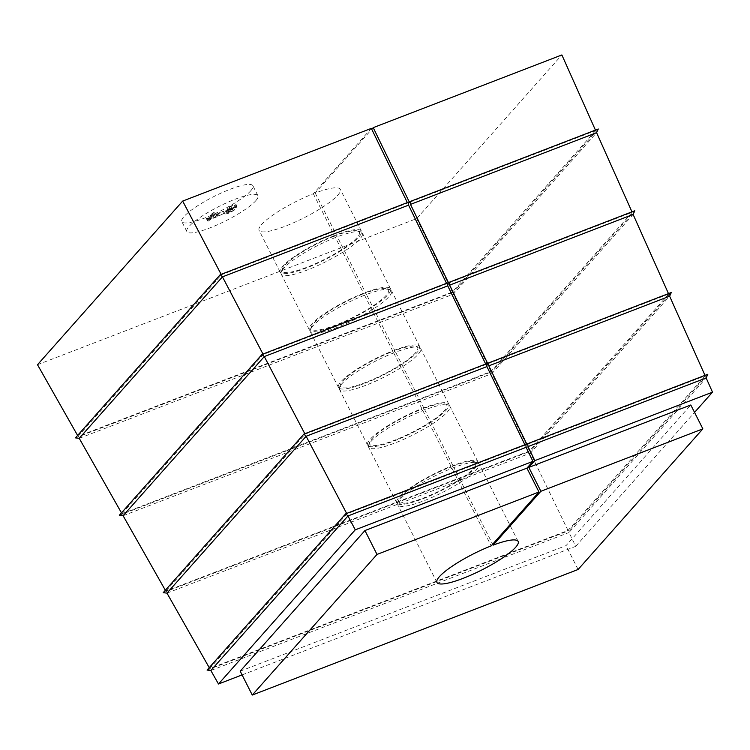 <?xml version="1.0" encoding="UTF-8"?>
<svg xmlns="http://www.w3.org/2000/svg" width="750" height="750" viewBox="0 0 750 750"><rect width="100%" height="100%" fill="white"/><g stroke="black" fill="none" stroke-linecap="round" stroke-linejoin="round"><path stroke-width="0.56" stroke-dasharray="3.75 2.81" d="M209.906 219.094L207.975 219.834L207.356 220.538L209.278 219.797L207.975 221.269L211.041 219.113L217.228 216.731L217.847 216.037L214.894 214.537L213.45 215.1L209.906 219.094L208.894 217.106L206.962 217.847L207.975 219.834M255.741 200.766A39.806 7.931 153.2 0 0 257.916 195.675A39.806 7.931 153.2 0 0 218.812 206.541A39.806 7.931 153.2 0 0 186.862 231.562A39.806 7.931 153.2 0 0 217.669 224.653A39.806 7.931 153.2 0 0 255.741 200.766M236.991 207.066L236.081 204.609L236.991 207.066C238.472 204.938 229.838 208.603 228.534 210.319L227.522 208.331L229.388 210.806L225.037 214.05L229.359 213.075L234.544 209.953L226.997 213.141L232.622 209.409L230.156 209.972L229.153 207.984L230.531 207.816L231.534 209.803C226.481 211.434 236.616 205.5 235.116 207.872L236.991 207.066M228.384 208.819L224.025 212.062L228.356 211.088L233.541 207.966L225.994 211.144L231.234 208.003L231.619 207.422L230.531 207.816C225.478 209.438 235.612 203.513 234.103 205.884L235.988 205.069C237.469 202.95 228.825 206.616 227.522 208.331L229.388 210.806M235.219 207.478L234.216 205.491L235.219 207.478M224.55 213.159L218.513 215.991L224.55 213.159L223.547 211.172L218.184 213.234L219.188 215.222M526.997 444.488L705.197 375.816L704.991 375.356M487.819 363.759L668.681 294.066L668.475 293.606M448.641 283.041L632.166 212.316L631.959 211.856M409.462 202.312L595.65 130.566L595.444 130.106M705.197 375.816L568.022 530.447L209.719 668.522L209.231 667.659M209.719 668.522L346.894 513.891L346.659 513.441M568.022 530.447L530.466 453.056L669.628 296.184M166.978 593.128L530.466 453.056L530.644 451.088L671.316 292.509M524.869 444.759L525.094 445.219L346.894 513.891M485.691 364.041L485.916 364.5L305.053 434.194L304.819 433.744M668.681 294.066L529.472 450.994L491.916 373.603L633.113 214.434M529.472 450.994L165.844 591.122L165.347 590.259M123.103 515.728L491.916 373.603L492.094 371.634L634.8 210.759M165.844 591.122L305.053 434.194M632.166 212.316L490.912 371.541L121.959 513.722L121.472 512.859M121.959 513.722L263.212 354.497L262.978 354.047M490.912 371.541L453.356 294.15L596.597 132.684M79.219 438.328L453.356 294.15L453.534 292.181L598.284 129.009M446.512 283.312L446.737 283.772L263.212 354.497M75.45 437.878L453.534 292.181M408.291 202.228L407.559 203.053L221.372 274.791L221.137 274.341M595.65 130.566L452.362 292.097L78.084 436.322L221.372 274.791M250.716 190.819A39.806 7.931 -26.8 0 1 212.644 214.706A39.806 7.931 -26.8 0 1 181.838 221.616A39.806 7.931 -26.8 0 1 213.787 196.594A39.806 7.931 -26.8 0 1 252.891 185.728A39.806 7.931 -26.8 0 1 250.716 190.819M371.325 128.381L313.322 193.763A45.488 9.066 153.2 0 0 259.088 230.344A45.488 9.066 153.2 0 0 303.778 217.931A45.488 9.066 153.2 0 0 340.294 189.328A45.488 9.066 153.2 0 0 315.225 193.031L371.766 129.291M37.5 364.725L416.7 218.597L561.872 54.947M452.362 292.097L416.7 218.597M78.084 436.322L77.597 435.459M119.325 515.278L492.094 371.634M447.469 282.947L446.737 283.772M163.209 592.678L530.644 451.088M486.647 363.675L485.916 364.5M210.853 670.528L569.016 532.509L569.194 530.541L707.831 374.259M207.084 670.078L569.194 530.541M242.081 674.906L575.728 546.337L569.016 532.509L706.144 377.934M525.825 444.394L525.094 445.219M240.197 671.175L566.044 545.616L690.797 404.991M578.1 569.484L566.044 545.616M575.728 546.337L694.538 412.416M315.225 193.031L336.328 234.806L335.597 235.631L337.331 236.794L365.475 292.5L364.744 293.316A43.219 8.616 -26.8 0 1 386.906 288.666A43.219 8.616 -26.8 0 1 353.812 316.997A43.219 8.616 -26.8 0 1 311.372 326.822A43.219 8.616 -26.8 0 1 362.831 294.056L364.566 295.219A45.488 9.066 153.2 0 0 310.35 329.728A45.488 9.066 153.2 0 0 310.331 331.809A45.488 9.066 153.2 0 0 355.022 319.387A45.488 9.066 153.2 0 0 391.537 290.784A45.488 9.066 153.2 0 0 389.859 289.566A45.488 9.066 153.2 0 0 366.478 294.488L394.613 350.184L393.881 351.009A43.219 8.616 -26.8 0 1 416.053 346.359A43.219 8.616 -26.8 0 1 382.959 374.691A43.219 8.616 -26.8 0 1 340.519 384.506A43.219 8.616 -26.8 0 1 391.978 351.741L393.712 352.913A45.488 9.066 153.2 0 0 339.497 387.422A45.488 9.066 153.2 0 0 339.478 389.494A45.488 9.066 153.2 0 0 384.169 377.081A45.488 9.066 153.2 0 0 420.684 348.478A45.488 9.066 153.2 0 0 418.997 347.259A45.488 9.066 153.2 0 0 395.616 352.181L423.759 407.878L423.028 408.703A43.219 8.616 -26.8 0 1 445.191 404.044A43.219 8.616 -26.8 0 1 412.097 432.375A43.219 8.616 -26.8 0 1 369.656 442.2A43.219 8.616 -26.8 0 1 421.116 409.434L422.85 410.606A45.488 9.066 153.2 0 0 368.634 445.116A45.488 9.066 153.2 0 0 368.616 447.188A45.488 9.066 153.2 0 0 413.306 434.775A45.488 9.066 153.2 0 0 449.822 406.172A45.488 9.066 153.2 0 0 448.144 404.953A45.488 9.066 153.2 0 0 424.762 409.866L452.897 465.572L452.166 466.397A43.219 8.616 -26.8 0 1 474.337 461.737A43.219 8.616 -26.8 0 1 441.244 490.069A43.219 8.616 -26.8 0 1 398.803 499.894A43.219 8.616 -26.8 0 1 450.262 467.128L451.997 468.3A45.488 9.066 153.2 0 0 397.781 502.8A45.488 9.066 153.2 0 0 397.762 504.881A45.488 9.066 153.2 0 0 442.453 492.469A45.488 9.066 153.2 0 0 478.969 463.856A45.488 9.066 153.2 0 0 477.281 462.647A45.488 9.066 153.2 0 0 453.9 467.559L492.638 544.247M313.322 193.763L334.425 235.538A45.488 9.066 153.2 0 0 280.191 272.128A45.488 9.066 153.2 0 0 324.881 259.706A45.488 9.066 153.2 0 0 361.397 231.103A45.488 9.066 153.2 0 0 336.328 234.806M334.425 235.538L333.694 236.363L335.428 237.525L363.562 293.231A45.488 9.066 153.2 0 0 309.328 329.812A45.488 9.066 153.2 0 0 354.019 317.4A45.488 9.066 153.2 0 0 390.534 288.797A45.488 9.066 153.2 0 0 365.475 292.5M335.428 237.525A45.488 9.066 153.2 0 0 281.212 272.034A45.488 9.066 153.2 0 0 281.194 274.116A45.488 9.066 153.2 0 0 325.884 261.694A45.488 9.066 153.2 0 0 362.4 233.091A45.488 9.066 153.2 0 0 360.712 231.872A45.488 9.066 153.2 0 0 337.331 236.794M333.694 236.363A43.219 8.616 153.2 0 0 282.234 269.128A43.219 8.616 153.2 0 0 324.675 259.303A43.219 8.616 153.2 0 0 357.769 230.972A43.219 8.616 153.2 0 0 335.597 235.631M363.562 293.231L362.831 294.056M364.744 293.316L366.478 294.488M364.566 295.219L392.709 350.925A45.488 9.066 153.2 0 0 338.475 387.506A45.488 9.066 153.2 0 0 383.166 375.094A45.488 9.066 153.2 0 0 419.681 346.491A45.488 9.066 153.2 0 0 394.613 350.184M392.709 350.925L391.978 351.741M393.881 351.009L395.616 352.181M393.712 352.913L421.847 408.619A45.488 9.066 153.2 0 0 367.613 445.2A45.488 9.066 153.2 0 0 412.303 432.787A45.488 9.066 153.2 0 0 448.819 404.175A45.488 9.066 153.2 0 0 423.759 407.878M421.847 408.619L421.116 409.434M423.028 408.703L424.762 409.866M422.85 410.606L450.994 466.303A45.488 9.066 153.2 0 0 396.759 502.894A45.488 9.066 153.2 0 0 441.45 490.472A45.488 9.066 153.2 0 0 477.966 461.869A45.488 9.066 153.2 0 0 452.897 465.572M450.994 466.303L450.262 467.128M452.166 466.397L453.9 467.559M451.997 468.3L491.184 545.878M233.541 207.966L234.544 209.953M231.881 208.537L232.884 210.525M231.234 208.003L232.238 209.991M231.619 207.422L232.622 209.409M218.184 213.234L217.5 214.003L218.513 215.991M217.5 214.003L222.872 211.931L223.875 213.919M222.872 211.931L223.547 211.172M216.131 216.694L211.659 218.419L214.125 215.634L216.131 216.694L215.128 214.706L210.656 216.431L211.659 218.419M210.656 216.431L213.122 213.647L214.125 215.634M206.962 217.847L206.344 218.55L207.356 220.538M206.344 218.55L208.275 217.8L209.278 219.797M208.275 217.8L206.972 219.272L207.975 221.269M206.972 219.272L208.725 218.597L209.728 220.594M208.725 218.597L210.028 217.125L211.041 219.113M210.028 217.125L216.225 214.744L217.228 216.731M216.225 214.744L216.844 214.041L217.847 216.037M216.844 214.041L213.891 212.55L214.894 214.537M213.891 212.55L212.447 213.112L213.45 215.1M212.447 213.112L208.894 217.106M213.122 213.647L215.128 214.706M257.916 195.675L252.891 185.728M186.862 231.562L181.838 221.616M361.397 231.103L340.294 189.328M280.191 272.128L259.088 230.344M390.534 288.797L362.4 233.091M309.328 329.812L281.194 274.116M282.234 269.128L281.212 272.034M357.769 230.972L360.712 231.872M311.372 326.822L310.35 329.728M386.906 288.666L389.859 289.566M419.681 346.491L391.537 290.784M338.475 387.506L310.331 331.809M340.519 384.506L339.497 387.422M416.053 346.359L418.997 347.259M448.819 404.175L420.684 348.478M367.613 445.2L339.478 389.494M369.656 442.2L368.634 445.116M445.191 404.044L448.144 404.953M477.966 461.869L449.822 406.172M396.759 502.894L368.616 447.188M398.803 499.894L397.781 502.8M474.337 461.737L477.281 462.647M518.156 541.444L478.969 463.856M436.95 582.469L397.762 504.881M225.037 214.05L224.025 212.062M226.997 213.141L225.994 211.144"/><path stroke-width="1.12" d="M704.991 375.356L669.628 296.184L488.831 365.85L526.997 444.488L527.728 443.663L528.009 446.578L534.834 460.631L528.825 467.4L540.881 491.278L702.853 428.859L690.797 404.991L528.825 467.4M668.475 293.606L633.113 214.434L449.662 285.131L487.819 363.759L488.55 362.944L488.831 365.85M631.959 211.856L596.597 132.684L410.484 204.403L448.641 283.041L449.372 282.216L449.662 285.131M410.484 204.403L410.194 201.497L409.462 202.312L373.228 127.65L561.872 54.947L595.444 130.106M596.597 132.684L598.284 129.009L410.194 201.497M633.113 214.434L634.8 210.759L449.372 282.216M669.628 296.184L671.316 292.509L488.55 362.944M694.538 412.416L712.5 392.166L706.144 377.934L528.009 446.578M706.144 377.934L707.831 374.259L527.728 443.663M712.5 392.166L534.834 460.631M209.231 667.659L166.978 593.128L163.209 592.678L303.881 434.1L306.141 436.256L166.978 593.128M346.659 513.441L306.141 436.256L486.928 366.591L524.869 444.759M304.819 433.744L264.3 356.559L447.75 285.863L485.691 364.041M165.347 590.259L123.103 515.728L119.325 515.278L262.041 354.403L264.3 356.559L123.103 515.728M121.472 512.859L79.219 438.328L75.45 437.878L220.2 274.706L222.459 276.863L79.219 438.328M262.978 354.047L222.459 276.863L408.572 205.144L446.512 283.312M408.572 205.144L408.291 202.228L220.2 274.706M407.344 202.594L371.325 128.381L182.672 201.075L37.5 364.725L77.597 435.459M371.766 129.291L373.228 127.65M221.137 274.341L182.672 201.075M447.75 285.863L447.469 282.947L262.041 354.403M486.928 366.591L486.647 363.675L303.881 434.1M526.106 447.309L532.931 461.363L355.256 529.828L347.972 515.953L210.853 670.528L207.084 670.078L345.712 513.797L347.972 515.953L526.106 447.309L525.825 444.394L345.712 513.797M702.853 428.859L578.1 569.484L252.262 695.053L377.006 554.428L538.978 492.009L491.184 545.878A45.488 9.066 153.2 0 0 436.95 582.469A45.488 9.066 153.2 0 0 481.641 570.047A45.488 9.066 153.2 0 0 518.156 541.444A45.488 9.066 153.2 0 0 493.097 545.147L540.881 491.278M252.262 695.053L240.197 671.175L364.95 530.55L526.922 468.141L538.978 492.009M377.006 554.428L364.95 530.55M532.931 461.363L526.922 468.141M355.256 529.828L218.494 684L242.081 674.906M218.494 684L210.853 670.528M492.638 544.247L493.097 545.147"/></g></svg>
